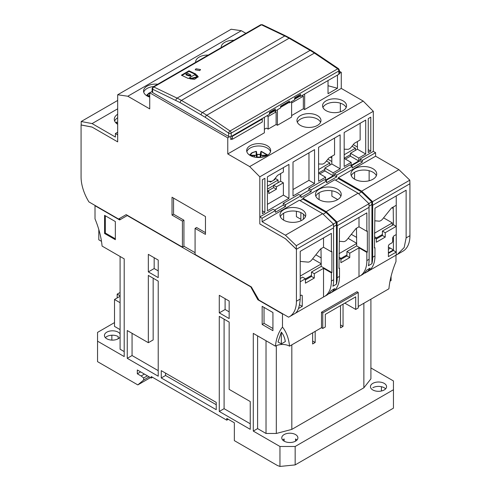 <?xml version="1.0" encoding="UTF-8"?>
<svg xmlns="http://www.w3.org/2000/svg" width="491" height="491" viewBox="0 0 491 491"><rect width="100%" height="100%" fill="white"/><g stroke="black" fill="none" stroke-linecap="round" stroke-linejoin="round"><path stroke-width="0.74" d="M315.848 254.817L321.212 257.916M338.986 253.7L356.681 243.481M356.681 243.29L348.101 238.338M346.928 254.964L340.889 258.45M195.97 68.777L200.555 69.55L199.769 70.594L195.185 69.82L195.97 68.777M294.649 98.353L299.338 95.647L300.602 96.377L338.864 74.294A1.792 1.037 -0 0 0 339.385 73.564L339.385 70.225A1.792 1.037 180 0 1 338.864 70.956L338.864 74.294M280.588 106.473L288.192 102.085L289.457 102.815L294.649 99.814L294.649 97.819L300.602 94.382L300.602 96.377M269.442 112.905L274.131 110.205L275.396 110.935L280.588 107.934L280.588 106.179L289.457 101.06L289.457 102.815M152.118 88.509L153.014 86.956A1.792 1.037 -120 0 1 153.806 86.987L261.482 24.82L284.762 35.96L177.085 98.126L153.806 86.987A1.792 1.117 115.6 0 0 152.646 89.239A1.792 1.037 180 0 1 152.118 88.509L152.118 91.848A1.792 1.037 -0 0 0 152.646 92.578L228.653 136.461A1.792 1.037 -0 0 0 231.187 136.461L269.442 114.372L269.442 112.378L275.396 108.941L275.396 110.935M299.338 95.113L299.338 95.647M274.131 110.205L274.131 109.671M190.269 78.885L194.559 79.339L198.223 76.756L196.854 75.086L195.338 74.356L195.841 74.067L189.004 70.79L181.4 75.178L188.243 78.456L188.747 78.161L190.269 78.885M231.187 136.461L231.187 133.122L338.864 70.956A1.792 1.037 -120 0 0 337.704 68.826L230.027 130.993A1.792 0.945 124.1 0 0 228.653 133.122L228.653 136.461M153.014 86.956L260.69 24.789A1.792 1.037 -120 0 1 261.482 24.82A1.792 1.117 -64.4 0 1 262.36 24.728L285.645 35.861A1.792 1.117 115.6 0 0 284.762 35.96A71.661 41.373 60 0 1 289.089 38.243L310.091 50.37L202.415 112.537A71.661 41.373 60 0 1 206.742 115.244A1.792 0.945 124.1 0 0 205.367 117.374L228.653 133.122A1.792 1.037 180 0 0 231.187 133.122A1.792 1.037 60 0 0 230.027 130.993L206.742 115.244L314.418 53.083A1.792 0.945 -55.9 0 1 315.314 52.991L310.987 50.278A1.792 1.037 120 0 0 310.091 50.37A71.661 41.373 -120 0 1 314.418 53.083L337.704 68.826A1.792 0.945 -55.9 0 1 338.6 68.74L339.385 70.225M195.338 74.356L195.338 74.945L196.854 75.669L196.854 75.086M198.186 77.05L196.854 75.669M181.958 75.448L189.004 71.379L189.004 70.79M189.004 71.379L195.338 74.411M196.965 76.817L195.97 75.596L194.448 74.871L189.636 77.646L189.636 78.235L191.159 78.965L196.965 77.406L196.965 76.817L191.159 78.376L191.159 78.965M188.384 75.7L190.52 76.117L190.889 75.632L190.889 75.043L190.52 75.534L185.96 74.288L185.96 74.871L188.384 75.7L188.384 75.227M189.636 77.646L191.159 78.376M185.96 74.288L187.734 73.263L190.889 75.043M283.755 220.201A12.901 7.445 180 0 1 279.98 214.935A12.901 7.445 180 0 1 287.941 208.055A12.901 7.445 180 0 1 301.996 209.669A12.901 7.445 180 0 1 305.776 214.935A12.901 7.445 180 0 1 297.816 221.815A12.901 7.445 180 0 1 283.755 220.201M280.343 216.691A12.901 7.445 180 0 1 289.389 211.277A12.901 7.445 180 0 1 301.996 213.18A12.901 7.445 180 0 1 305.414 216.691M319.224 199.72A12.901 7.445 180 0 1 315.449 194.454A12.901 7.445 180 0 1 323.409 187.574A12.901 7.445 180 0 1 337.47 189.188A12.901 7.445 180 0 1 341.245 194.454A12.901 7.445 180 0 1 333.285 201.335A12.901 7.445 180 0 1 319.224 199.72M315.811 196.21A12.901 7.445 180 0 1 324.858 190.796A12.901 7.445 180 0 1 337.47 192.699A12.901 7.445 180 0 1 340.883 196.21M354.698 179.246A12.901 7.445 180 0 1 350.918 173.98A12.901 7.445 180 0 1 358.878 167.1A12.901 7.445 180 0 1 372.939 168.714A12.901 7.445 180 0 1 376.714 173.98A12.901 7.445 180 0 1 368.753 180.86A12.901 7.445 180 0 1 354.698 179.246M351.28 175.735A12.901 7.445 180 0 1 360.333 170.322A12.901 7.445 180 0 1 372.939 172.224A12.901 7.445 180 0 1 376.352 175.735M259.813 216.912L262.096 218.225L275.396 210.547L273.113 209.227L259.813 216.912L259.813 223.933L285.406 238.706L296.3 249.201L296.3 245.69L333.542 224.191L333.665 279.735L331.388 281.048A33.873 19.554 60 0 1 324.373 296.558A33.873 19.554 60 0 1 323.532 296.994L323.532 268.325L314.283 273.665L311.46 272.032L321.212 266.398L320.997 248.722M283.252 203.378L285.529 204.698L300.983 195.774L298.706 194.454L283.252 203.378L283.252 205.134L274.635 210.105L283.252 205.134L285.529 206.453L275.396 212.302L275.396 210.547M308.839 190.361L300.222 195.332L308.839 190.361L308.839 188.605L311.116 189.925L311.116 191.68L308.839 190.361M311.116 189.925L326.576 181.001L324.293 179.681L308.839 188.605M334.426 173.832L336.709 175.146L352.164 166.228L349.88 164.908L334.426 173.832L334.426 175.588L325.815 180.559M205.471 232.636L196.603 227.517L195.08 228.395L205.471 234.391L205.471 216.543L172.028 197.235L172.028 215.083L182.413 221.079L182.413 247.114L126.169 214.641L118.57 219.029L88.926 201.918A33.873 19.554 60 0 1 81.07 176.907L81.07 124.941L91.97 127.028L117.68 141.874L117.68 134.853L115.403 133.534L115.403 137.044L92.093 123.585L81.199 121.504L81.199 125.015L92.093 127.095L117.68 141.874L117.68 94.769L127.82 96.236L149.73 108.885L149.73 92.799L227.763 137.848L227.763 153.941L249.68 166.59L259.813 176.828L373.32 111.297L373.32 151.381L360.013 159.059L360.013 160.815L351.403 165.786M398.907 169.665L361.664 191.165L338.354 177.705L375.597 156.206L398.907 169.665L409.801 180.16L409.93 183.744L372.681 205.25L371.926 204.514L369.011 206.195M373.32 151.381L375.597 152.695L375.597 156.206M409.801 180.16L372.559 201.666L372.559 205.177L371.926 204.563M326.196 211.646L302.886 198.186L334.807 179.755L358.117 193.215L326.196 211.646L337.09 222.141L337.09 225.651L336.452 225.044M262.096 218.225L262.096 221.736L285.406 235.195L296.3 245.69M262.096 221.736L299.338 200.236L322.648 213.689L285.406 235.195M285.529 204.698L285.529 206.453M311.116 191.68L300.983 197.529L300.983 195.774M336.709 175.146L336.709 176.901L326.576 182.756L326.576 181.001M336.709 176.901L334.426 175.588M360.013 159.059L362.297 160.373L362.297 162.128L352.164 167.983L352.164 166.228M362.297 162.128L360.013 160.815M362.297 160.373L375.597 152.695M372.559 201.666L361.664 191.165M368.851 203.556L371.797 201.856L361.542 191.969L338.354 178.583L335.568 180.197M371.797 204.44L371.797 201.856M337.09 222.141L369.011 203.71L369.134 259.254L366.857 260.574A33.873 19.554 60 0 1 359.842 276.077A33.873 19.554 60 0 1 359.001 276.519L359.001 247.845L349.758 253.184L349.758 257.572L346.928 255.94L346.928 251.552L356.681 245.923L356.472 228.247M333.383 224.037L336.329 222.337L326.067 212.45L302.886 199.064L302.886 198.186M336.329 224.921L336.329 222.337M322.648 213.689L333.542 224.191M300.099 200.672L302.886 199.064M338.354 178.583L338.354 177.705M358.117 193.215L369.011 203.71M326.067 212.45L323.121 214.15M361.542 191.969L358.596 193.675M273.659 185.512L267.417 189.115M267.417 186.193L278.059 180.044L278.059 182.72M278.059 180.044L275.15 178.368M269.835 181.283L269.442 181.51L270.455 182.093L275.015 179.46L274.506 179.172M274.34 179.368L274.579 179.712M267.448 155.303L261.163 151.443L260.807 151.719L260.647 157.408M260.592 154.37L260.789 151.744L261.218 151.308L267.841 155.046M260.291 154.561L260.789 151.756M257.057 154.561L260.236 154.548L260.236 157.445M256.756 154.37L257.112 154.548L257.112 157.445M256.756 157.415L256.56 151.756L256.756 154.395L260.592 154.383L260.592 157.415M256.701 157.408L256.541 151.719L256.185 151.443L252.319 152.756L249.901 155.303M262.219 155.279L267.257 155.156L266.275 155.659L262.912 155.745L260.807 154.917M256.541 154.917L254.442 155.745L254.651 157.102M265.778 156.163A7.31 4.223 180 0 0 265.772 156.144L266.275 155.659M250.005 155.365L251.576 156.144A7.31 4.223 180 0 0 251.57 156.163M260.126 157.451L260.144 157.175A5.241 3.026 0 0 0 257.204 157.175L257.223 157.451M262.912 155.745L262.697 157.102M261.114 155.015L260.893 157.384M256.234 155.015L256.455 157.384M344.179 154.745L355.453 148.233L351.998 146.238M330.375 157.157L331.824 157.992M355.453 148.233L355.453 150.35M344.179 158.255L350.445 154.634M331.824 161.502L327.853 159.213M117.68 124.309A12.901 7.445 180 0 1 114.286 119.27A12.901 7.445 180 0 1 117.68 114.237M114.649 121.025A12.901 7.445 180 0 1 117.68 117.748M92.093 123.585L117.68 108.812M117.68 132.22L115.403 133.534M81.199 121.504L117.68 100.446M318.591 169.518L329.866 163.006L326.411 161.011M329.866 163.006L329.866 165.123M318.591 173.028L324.858 169.413M300.222 276.077L321.212 263.962M321.212 263.765L312.632 258.812M311.46 275.445L305.42 278.931M326.067 110.641A12.005 6.929 180 0 1 322.55 105.743A12.005 6.929 180 0 1 329.958 99.342A12.005 6.929 180 0 1 343.043 100.839A12.005 6.929 180 0 1 346.554 105.743A12.005 6.929 180 0 1 339.146 112.144A12.005 6.929 180 0 1 326.067 110.641M346.167 107.498A12.005 6.929 0 0 0 343.043 104.35A12.005 6.929 0 0 0 331.413 102.564A12.005 6.929 0 0 0 322.943 107.498M300.48 125.414A12.005 6.929 180 0 1 296.963 120.516A12.005 6.929 180 0 1 304.371 114.115A12.005 6.929 180 0 1 317.45 115.612A12.005 6.929 180 0 1 320.967 120.516A12.005 6.929 180 0 1 313.559 126.917A12.005 6.929 180 0 1 300.48 125.414M320.574 122.271A12.005 6.929 0 0 0 317.45 119.123A12.005 6.929 0 0 0 305.825 117.337A12.005 6.929 0 0 0 297.356 122.271M250.189 155.475A12.005 6.929 180 0 1 246.672 150.571A12.005 6.929 180 0 1 254.08 144.17A12.005 6.929 180 0 1 267.159 145.674A12.005 6.929 180 0 1 270.676 150.571A12.005 6.929 180 0 1 263.268 156.979A12.005 6.929 180 0 1 250.189 155.475M270.504 151.744A12.005 6.929 0 0 0 267.159 148.012A12.005 6.929 0 0 0 255.038 146.312A12.005 6.929 0 0 0 246.844 151.744M208.221 55.084A12.005 6.929 0 0 0 195.621 62.007A12.005 6.929 0 0 0 195.633 62.351M233.808 40.311A12.005 6.929 0 0 0 221.208 47.234A12.005 6.929 0 0 0 221.226 47.578M157.746 84.225A12.005 6.929 0 0 0 143.556 91.044A12.005 6.929 0 0 0 147.073 95.941A12.005 6.929 0 0 0 149.73 97.101M153.751 86.533A12.005 6.929 0 0 0 143.728 92.21M359.842 276.077L362.125 274.764A33.873 19.554 -120 0 0 366.605 270.173L370.153 268.123A33.873 19.554 60 0 1 365.666 272.714A33.873 19.554 60 0 1 364.831 273.149L364.482 272.953M349.758 253.184L346.928 251.552M349.758 257.572L340.889 262.691L340.889 258.303L338.986 259.401M340.889 259.426L346.928 255.94M338.986 257.21L340.889 258.303M333.279 291.366L359.001 276.519M324.373 296.558L326.65 295.238A33.873 19.554 -120 0 0 331.137 290.654L334.678 288.604A33.873 19.554 60 0 1 330.197 293.195A33.873 19.554 60 0 1 329.363 293.63L329.013 293.428M388.393 253.356L393.42 250.459L396.243 252.092L388.393 256.621L388.393 245.801L389.154 244.481L391.941 242.873L392.702 241.56L392.702 237.754L393.714 235.999L396.243 234.538L396.243 226.345L385.226 232.709L382.397 231.077L393.42 224.712L393.205 207.036M374.964 220.797L378.892 221.146A5.376 3.106 120 0 0 382.692 218.955L391.462 208.043L396.243 205.281L396.243 226.345L393.42 224.712M385.226 232.709L385.226 237.098L382.397 235.465L382.397 231.077M385.226 237.098L376.358 242.216L376.358 237.828L374.455 238.927M376.358 238.951L382.397 235.465M374.455 236.73L376.358 237.828M303.389 214.131L303.389 219.25M300.86 220.784L300.86 212.597M339.496 241.277L343.424 241.627A5.376 3.106 120 0 0 347.223 239.43L355.993 228.518L359.001 226.781L359.001 217.421M397.52 254.326L402.915 251.214A33.873 19.554 -120 0 0 409.93 235.705L406.125 237.902L404.173 247.55L397.52 254.326L396.243 255.013L396.243 234.538M393.42 250.459L393.42 236.509M396.243 205.281L396.243 195.921M374.455 247.409L374.964 247.703L374.455 247.992L374.964 208.209L406.125 190.213L406.125 237.902M359.001 247.845L366.857 252.38L367.366 252.092L356.681 245.923M367.366 252.092L367.366 231.028L366.857 231.316L359.001 226.781M338.986 267.883L339.496 268.178L338.986 268.473L339.496 228.683L366.857 212.885L366.857 231.316M365.666 272.714L367.949 271.4A33.873 19.554 -120 0 0 374.964 255.891L372.681 257.21A33.873 19.554 60 0 1 371.926 263.679L371.926 204.514M369.134 259.254A33.873 19.554 -120 0 1 368.379 265.729L371.926 263.679M300.222 261.415L307.949 262.108A5.376 3.106 120 0 0 311.754 259.911L320.525 248.998L323.532 247.261L323.532 237.902M354.57 172.298L354.57 178.589L354.085 178.865M319.101 192.773L319.101 199.064L318.616 199.346M283.632 213.254L283.632 219.545L283.147 219.821M115.71 122.676L116.797 122.05L116.797 123.689M340.349 103.184L340.349 111.807M294.649 99.231L296.552 98.132L296.552 97.255M274.383 110.346L274.383 110.935L269.442 113.789M296.552 98.132L300.099 96.089M283.375 167.615L283.375 172.003L277.575 175.355L274.512 179.166A5.376 3.106 -60 0 1 270.707 181.363L267.417 181.216M267.417 192.042L268.81 191.238L268.81 193.577L276.408 189.188L273.659 187.599L273.659 185.26L276.408 186.85L283.375 182.83L280.625 181.24L273.659 185.26M276.408 189.188L276.408 186.85M268.81 191.238L267.417 190.434M268.08 190.821L273.659 187.599M396.243 255.013L368.747 270.891M344.179 149.184L347.475 149.325A5.376 3.106 120 0 0 351.274 147.134L354.342 143.317L360.142 139.972L360.142 123.296M318.591 163.957L321.887 164.104A5.376 3.106 120 0 0 325.686 161.907L328.755 158.09L334.555 154.745L334.555 138.069M353.281 144.642L357.411 147.03M296.417 211.283L296.417 216.684L300.86 219.25M331.891 190.809L331.891 196.21L337.716 199.573M393.205 208.497L391.941 207.767M374.964 247.703L374.964 255.891M372.681 257.21L372.681 205.25M366.857 260.574L366.857 252.38M330.197 293.195L332.481 291.875A33.873 19.554 -120 0 0 339.496 276.372L337.213 277.685A33.873 19.554 60 0 1 336.452 284.16L336.452 224.995L337.213 225.725L337.213 277.685M339.496 268.178L339.496 276.372M323.532 268.325L331.388 272.861L331.891 272.566L331.891 251.502L331.388 251.797L323.532 247.261M333.665 279.735A33.873 19.554 -120 0 1 332.904 286.21L336.452 284.16M336.452 224.995L333.542 226.676M300.222 295.821L301.492 295.091L302.253 295.533L302.253 306.353L299.633 304.843M302.253 306.353L298.503 308.52M331.891 272.566L321.212 266.398M314.283 273.665L314.283 278.053L311.46 276.421L311.46 272.032M314.283 278.053L305.42 283.172L305.42 278.784L300.222 281.785M305.42 279.907L311.46 276.421M300.222 278.514L302.591 277.151L305.42 278.784M301.492 295.091L302.253 295.533M381.323 235.109L381.55 235.95M388.393 252.822L393.42 249.919L388.393 247.016M291.611 102.981L303.346 96.205L302.125 95.499M288.947 102.521L280.588 107.351M277.421 109.763L277.421 125.266L291.611 117.079L291.611 101.569M268.129 129.121L268.129 116.539L276.114 111.93L276.114 124.511L268.129 129.121L266.404 128.12L264.373 129.293M268.129 116.539L266.908 115.833M276.114 111.93L274.383 110.935M277.421 125.266L276.114 124.511M303.346 96.205L303.346 108.787L291.611 115.563M304.659 94.039L304.659 109.542L303.346 108.787M337.47 75.098L337.47 88.263L328.031 85.722M337.47 88.263L328.031 93.707L328.031 80.542M280.625 173.593L280.625 181.24M283.375 182.83L283.375 195.117L267.417 204.33M262.347 179.755L264.882 178.294L264.882 212.229L262.347 213.689L262.347 179.755M262.347 210.768L264.882 212.229M373.32 111.297L363.18 101.06L341.27 88.411L341.27 72.318L339.385 71.232M341.27 72.318L339.385 73.404M370.785 117.153L368.25 118.613L368.25 152.548L370.785 151.087L370.785 117.153M368.25 149.626L370.785 151.087M308.968 152.842L308.968 180.338L293.004 189.557M358.749 160.962L350.445 156.169L350.445 153.241L358.749 158.034L358.749 160.962L351.151 165.35L351.151 162.423L344.179 158.403M333.162 175.735L324.858 170.942L324.858 168.014L333.162 172.807L333.162 175.735L325.558 180.123L325.558 177.196L318.591 173.176M324.858 170.942L319.788 173.863M331.824 156.322L331.824 163.994L324.858 168.014M350.445 156.169L345.382 159.09M357.411 141.543L357.411 149.215L350.445 153.241M369.134 180.762L369.134 170.702M409.93 235.705L409.93 183.744M369.134 207.294L337.213 225.725M331.388 281.048L331.388 272.861M331.388 251.797L331.388 233.366L300.222 251.355L300.222 299.044L296.423 301.235A33.873 19.554 60 0 1 289.408 316.744A33.873 19.554 60 0 1 288.573 317.18L258.929 300.069L251.324 286.904L195.08 254.43L195.08 228.395M294.397 313.817C297.577 312.411 299.516 307.489 300.222 299.044M323.532 296.994L295.244 313.326M173.55 198.112L173.55 214.205L172.028 215.083M182.413 221.079L183.935 220.201L173.55 214.205M183.935 220.201L183.935 246.237L195.08 252.675M231.881 138.984L230.807 139.604L230.807 136.627M227.763 153.941L264.373 132.803L264.373 117.294M341.27 88.411L304.659 109.542M267.417 210.768L288.947 198.333L288.947 164.399L267.417 176.828L267.417 210.768M283.375 195.117L288.947 198.333M117.68 94.769L231.187 29.239L241.32 30.706L245.887 33.339M293.004 195.995L314.541 183.56L314.541 149.626L293.004 162.055L293.004 195.995M308.968 180.338L314.541 183.56M358.749 158.034L365.715 154.014L365.715 120.074L344.179 132.509L344.179 166.443L351.151 162.423M357.411 149.215L365.715 154.014M333.162 172.807L340.128 168.787L340.128 134.847L318.591 147.282L318.591 181.216L325.558 177.196M331.824 163.994L340.128 168.787M259.813 176.828L259.813 223.933L285.529 238.779L296.423 249.275L333.665 227.775M296.423 249.275L296.423 301.235M182.413 247.114L183.935 246.237M127.82 96.236L241.32 30.706M152.118 91.418L149.73 92.799M229.665 136.75L227.763 137.848M363.18 101.06L249.68 166.59M261.777 118.797L262.274 119.08L262.274 122.007L232.378 139.266L230.807 138.358M231.881 136.056L232.378 136.345L232.378 139.266M232.378 136.345L262.274 119.08M351.317 234.342L356.681 237.435M374.455 233.219L392.321 222.908L383.575 217.857M392.321 222.908L392.321 225.344M382.397 234.489L376.358 237.975M146.889 95.837L148.466 96.61A7.31 4.223 180 0 0 148.454 96.629M120.092 337.016A8.065 4.652 180 0 1 118.19 338.759L118.19 336.562A8.065 4.652 0 0 0 106.786 336.562A8.065 4.652 0 0 0 105.381 337.661M118.19 338.759A8.065 4.652 180 0 1 109.401 339.766A8.065 4.652 180 0 1 104.43 335.463A8.065 4.652 180 0 1 106.786 332.174A8.065 4.652 180 0 1 120.092 333.917M372.81 383.373A8.065 4.652 180 0 1 381.599 382.36A8.065 4.652 180 0 1 386.57 386.663A8.065 4.652 180 0 1 384.214 389.952A8.065 4.652 180 0 1 375.425 390.965A8.065 4.652 180 0 1 370.447 386.663A8.065 4.652 180 0 1 372.81 383.373M385.619 388.854A8.065 4.652 0 0 0 372.81 387.761M284.136 434.566A8.065 4.652 180 0 1 292.924 433.559A8.065 4.652 180 0 1 297.896 437.855A8.065 4.652 180 0 1 295.539 441.151A8.065 4.652 180 0 1 286.75 442.158A8.065 4.652 180 0 1 281.773 437.855A8.065 4.652 180 0 1 284.136 434.566M296.945 440.053A8.065 4.652 0 0 0 295.539 438.954L295.539 441.151M250.502 286.425L257.849 299.737L282.491 313.964L282.491 327.116A67.359 38.893 -120 0 0 275.414 346.155L253.288 333.383L253.288 431.092L279.956 446.485L295.159 446.485L295.159 464.903L279.956 466.45L277.421 465.505L234.354 440.636L234.354 422.794L226.75 418.406L226.75 420.161L228.272 419.283M284.136 441.151L284.136 438.954A8.065 4.652 0 0 0 282.73 440.053M144.409 374.081L141.12 375.983L137.32 373.792L140.61 371.89M141.12 375.983L143.654 377.966L143.654 380.009L137.824 384.907L150.492 377.591M147.392 375.805L143.654 377.966M120.092 292.464L117.177 294.146L120.092 295.827M120.092 296.263L114.513 299.485L120.092 302.702M117.177 294.146L117.177 297.945M391.075 276.365L391.075 280.527L390.02 281.134M281.325 332.131L278.016 341.975L281.325 343.89L281.325 332.131C283.368 334.549 284.7 337.691 285.332 341.576L281.325 343.89M295.159 464.903L393.457 408.15L393.457 380.955L370.908 367.937M295.159 446.485L393.457 389.731M381.427 386.712L381.427 391.002M226.75 420.161L151.253 376.566L151.253 378.033L137.32 369.987L137.32 373.792M151.253 378.033L152.517 377.303M149.166 376.824L143.654 380.009M111.856 340.103L111.856 335.212M114.513 299.485L114.513 326.398L120.092 329.614M114.513 322.593L97.543 332.395L97.543 341.171L124.205 356.564L124.205 258.855L102.085 246.083C101.238 237.288 98.875 228.217 95.009 218.876L95.009 205.723L119.644 219.943L127.5 215.414M120.092 256.48L120.092 349.218L124.205 351.593M101.49 241.351L98.808 239.804L98.808 229.549M272.928 328.504L264.035 323.373L264.035 307.403M115.342 238.816L105.332 233.035L105.332 215.776M158.219 270.885L154.168 268.546L154.168 257.72M229.156 311.84L225.105 309.502L225.105 298.675M148.337 342.706L127.249 330.529L127.249 358.32L158.219 376.204L158.219 281.122L148.337 275.42L148.337 342.706L153.155 339.925L153.155 278.201M132.061 333.309L132.061 355.545L127.249 358.32M158.219 370.644L132.061 355.545M165.565 373.129L165.565 375.474L216.236 404.725M250.25 423.776L224.092 408.678L224.092 319.156M276.31 345.695L276.31 433.467L266.024 433.467L257.597 428.606L253.288 431.092M266.024 340.729L266.024 433.467M257.597 335.869L257.597 428.606M322.771 312.939L321.507 312.208L356.975 291.728L358.24 292.458L322.771 312.939L322.771 328.442L325.306 326.981L325.306 314.4L355.711 296.846L355.711 309.428L358.24 307.967L358.24 292.458M321.507 312.208L321.507 327.712L322.771 328.442M363.862 303.26L363.862 387.804L370.908 378.849L370.908 299.191M363.862 387.804L291.82 429.398L276.31 433.467M291.82 429.398L291.82 344.854M312.638 332.83L312.638 343.952L315.173 342.485L312.638 341.024M315.173 342.485L315.173 331.37M340.508 305.623L340.508 327.859L343.043 326.398L340.508 324.932M395.992 255.16L395.992 261.586A67.359 38.893 120 0 0 388.915 288.794L358.24 306.501M282.491 327.116A67.359 38.893 -60 0 1 289.567 346.155L321.507 327.712M275.414 346.155A10.004 5.775 180 0 1 289.567 346.155M279.956 446.485L279.956 466.45M137.824 384.907L97.543 361.652L97.543 341.171M120.405 219.508L119.074 218.74M272.928 312.534L262.157 306.323L262.157 324.459L272.928 330.676L272.928 312.534M264.035 323.373L262.157 324.459M104.571 215.34L104.571 233.477L115.342 239.694L115.342 221.558L104.571 215.34M105.332 233.035L104.571 233.477M158.219 260.058L148.337 254.356L148.337 271.91L158.219 277.611L158.219 260.058M154.168 268.546L148.337 271.91M229.156 301.02L219.281 295.312L219.281 312.865L229.156 318.573L229.156 301.02M225.105 309.502L219.281 312.865M161.257 377.96L216.236 409.703L216.236 402.387L161.257 370.644L161.257 377.96L165.565 375.474M229.156 322.084L219.281 316.376L219.281 411.458L250.25 429.337L250.25 401.546L229.156 389.369L229.156 322.084M224.092 408.678L219.281 411.458M258.518 299.35L257.849 299.737M355.711 309.428L344.817 303.137M343.043 304.162L343.043 326.398M390.376 248.164L388.393 249.311M184.186 246.384L183.683 246.384M183.935 236.435L183.935 246.531M127.249 215.555L250.25 286.572M343.166 257.137L344.013 257.622M152.646 92.578L152.646 89.239L180.148 102.607L205.367 117.374M180.148 102.607A1.792 1.037 120 0 1 181.418 100.409L202.415 112.537A1.792 1.037 120 0 0 201.15 114.728M310.987 50.278L289.985 38.157A1.792 1.037 120 0 0 289.089 38.243L181.418 100.409A71.661 41.373 -120 0 0 177.085 98.126A1.792 1.117 115.6 0 0 175.931 100.379M261.163 151.443L261.163 155.027M250.091 155.156L255.13 155.279M256.185 155.027L256.185 151.443M254.442 155.745L251.073 155.659M146.784 95.77L149.73 92.94M146.975 95.622L149.73 95.69M149.73 96.175L147.957 96.132M260.69 24.789L262.36 24.728M289.985 38.157L285.645 35.861M315.314 52.991L338.6 68.74M188.384 75.755L188.384 75.172M256.56 151.756L256.13 151.308L251.963 152.719L249.508 155.046M289.408 316.744L294.803 313.626M150.136 92.566L148.847 93.186L146.392 95.518"/></g></svg>
